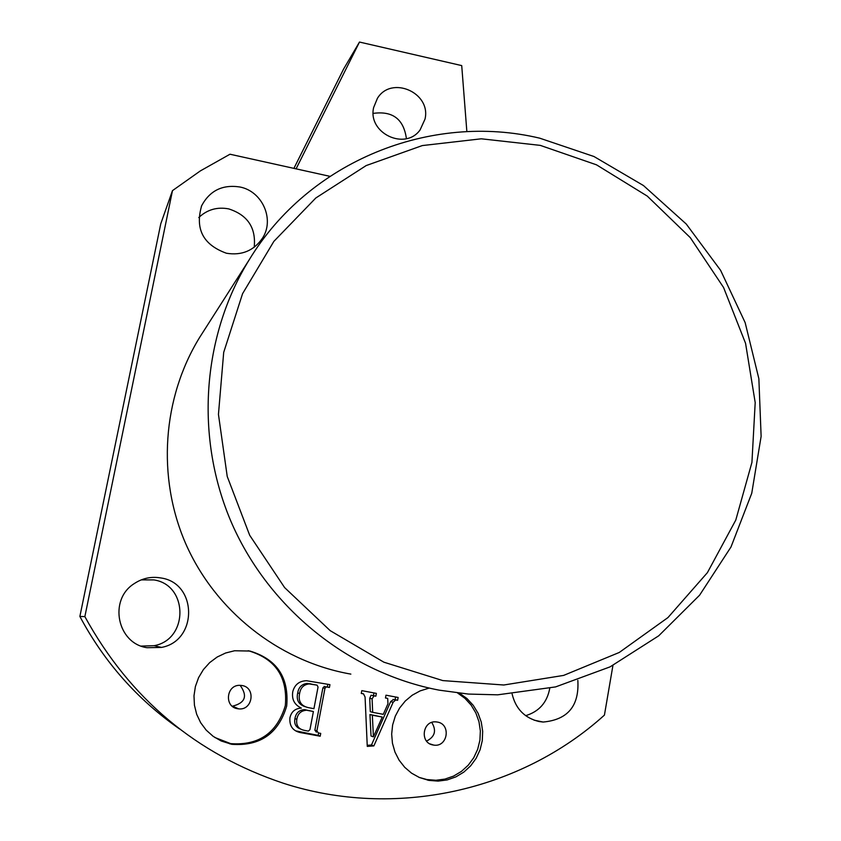 <?xml version="1.0" encoding="UTF-8"?>
<svg xmlns="http://www.w3.org/2000/svg" width="841" height="841" viewBox="0 0 841 841"><rect width="100%" height="100%" fill="white"/><g stroke="black" fill="none" stroke-linecap="round" stroke-linejoin="round"><path stroke-width="1.26" d="M428.658 688.243L420.132 690.892L412.248 695.192L405.309 700.984L399.591 708.059L395.302 716.154L392.631 724.931L391.664 734.088L392.453 743.244L394.965 752.054L399.107 760.19L404.721 767.318L411.575 773.173L419.417 777.526L428.942 780.406L438.087 781.11L447.181 779.922L455.875 776.884L463.801 772.122L470.645 765.846L476.143 758.298L480.074 749.783L482.282 740.658L482.671 731.271L481.252 722.02L478.066 713.252L473.241 705.326L466.976 698.556L459.522 693.215M419.07 777.368L426.871 779.554L435.943 780.259L444.963 779.092L453.593 776.085L461.467 771.376L468.279 765.163L473.756 757.699L477.688 749.268L479.917 740.217L480.348 730.913L478.981 721.725L475.869 713.01L471.139 705.115L464.968 698.356L457.609 692.995M437.331 722.051L436.143 721.893C422.434 720.253 419.459 743.066 433.157 745L433.777 745.105C447.748 747.46 451.333 724.069 437.331 722.051M249.956 651.05L234.576 650.755L225.588 653.015L217.178 657.021L209.682 662.613L203.396 669.583L198.571 677.657L195.396 686.519L193.987 695.822L194.429 705.2L196.678 714.293L200.673 722.724L206.234 730.167L213.162 736.338L221.172 740.984L231.79 744.306C260.121 746.356 278.424 733.615 286.686 706.062C289.157 677.541 276.92 659.197 249.956 651.05M214.844 737.494L230.707 743.633C258.891 745.673 277.099 732.995 285.32 705.599C287.79 677.215 275.606 658.966 248.778 650.86L248.106 650.745M242.029 685.52L239.822 685.331C226.229 684.826 224.042 706.839 237.509 708.711L238.655 708.868C252.773 710.634 256.084 687.528 242.029 685.52M577.83 680.327C579.386 705.872 567.822 719.78 543.139 722.041L539.092 721.536C524.71 718.056 515.712 708.889 512.127 694.035M141.193 579.891L153.819 579.901C188.342 584.821 188.752 639.475 154.145 645.688L141.256 646.088M147.038 647.707C117.162 643.491 108.394 599.759 134.108 583.696C142.381 578.188 151.38 576.274 161.073 577.988C197.498 583.17 197.95 640.863 161.451 647.423L147.038 647.707M198.77 217.556C207.17 209.619 217.136 206.728 228.668 208.883C247.632 214.981 256.148 227.774 254.213 247.243M226.45 253.246C203.133 244.815 194.87 228.952 201.672 205.677C209.829 190.592 222.539 184.358 239.79 186.975C262.381 191.17 274.912 219.575 262.413 238.287C253.751 250.723 241.766 255.706 226.45 253.246M442.808 680.59L503.791 685.005L563.628 675.407L619.26 652.469L667.954 617.578L707.397 572.658L735.791 520.053L751.928 462.424L755.197 402.576L745.568 343.349L723.575 287.506L690.293 237.646L647.276 196.1L596.49 164.825L540.279 145.377L481.283 138.807L422.287 145.577L366.192 165.561L315.838 197.971L273.861 241.378L242.555 293.709L223.695 352.39L218.45 414.392L227.228 476.448L249.672 535.244L284.615 587.586L330.187 630.655L383.885 662.193L442.808 680.59M539.764 138.187L593.988 156.521L643.481 185.556L686.256 224.032L720.611 270.339L745.147 322.597L758.866 378.702L761.126 436.374L751.749 493.257L730.997 546.976L699.596 595.197L658.734 635.796L610.061 666.871L555.596 686.908L497.693 694.824L468.374 694.067L439.17 690.156C349.74 673.126 269.709 609.262 232.011 523.859C194.607 438.319 201.777 336.799 249.115 259.943C308.952 161.115 430.792 112.179 539.764 138.187M203.207 331.838L199.685 337.346C162.418 397.888 156.72 477.215 185.798 543.875C215.128 610.429 277.541 660.164 347.743 673.546L350.855 674.114M374.024 695.843L372.1 698.85L372.679 712.338L383.286 714.324L387.964 703.759L387.69 698.419L385.462 697.998L385.977 695.192L398.14 697.473L397.625 700.28L395.638 699.964L393.157 702.246L373.867 745.904L367.265 746.388L365.078 697.042L363.501 693.867L361.273 693.447L361.798 690.64L376.369 693.383L375.853 696.19L371.06 695.234L369.725 698.272L372.1 698.85M329.872 176.326L229.982 154.229L200.337 170.912L172.479 190.634L84.857 616.611C129.913 698.587 196.153 754.156 283.596 783.328C395.039 819.313 520.6 790.982 604.427 715.102L612.942 665.42M292.773 691.649C294.686 684.648 299.249 681 306.481 680.716L329.945 684.648L329.42 687.465L326.182 686.908L324.952 688.358L316.889 730.934L318.361 732.953L320.726 733.394L320.19 736.222L302.623 732.984C293.509 731.807 289.272 726.771 289.903 717.899C291.27 711.728 295.086 708.458 301.351 708.101C294.445 704.853 291.585 699.365 292.773 691.649M172.479 190.634L160.768 223.78L79.874 616.442C104.189 662.014 137.398 699.512 179.49 728.937M84.857 616.611L79.874 616.442M549.762 688.285C547.134 702.477 539.102 711.602 525.646 715.67M236.153 708.122L235.596 708.185M232.158 706.146L232.505 706.177C245.288 702.929 247.822 695.98 240.127 685.331M426.566 741.089C434.955 736.79 436.689 730.577 431.759 722.451M369.725 698.272L370.292 711.675L372.679 712.338M385.472 697.904L387.69 698.419M395.575 696.989L395.081 699.701L397.625 700.28M395.081 699.701L396.1 699.996M393.556 699.418L390.634 701.646L393.157 702.246M390.634 701.646L371.47 745L373.867 745.904M371.47 745L367.212 745.315M361.294 693.352L363.501 693.867M373.951 692.921L373.446 695.633L375.853 696.19M373.446 695.633L371.638 695.297M382.256 717.047L369.945 714.503L371.028 736.012L373.425 736.842L382.256 717.047L372.332 715.197L373.425 736.842M369.945 714.503L372.332 715.197M327.832 684.248L327.317 686.96L329.42 687.465M327.317 686.96L326.771 686.96M324.7 686.466L322.891 687.854L324.952 688.358M322.891 687.854L314.87 730.146L316.889 730.934M314.87 730.146L316.342 732.143M318.602 732.995L318.15 735.391L320.19 736.222M318.15 735.391L296.043 730.934M305.241 709.699L306.25 710.256C300.889 710.761 297.746 713.778 296.831 719.328C295.916 725.615 298.597 729.326 304.884 730.461L308.384 731.113L309.961 729.62L313.399 711.507L304.316 709.604C298.986 710.098 295.864 713.105 294.949 718.603C293.919 723.901 295.895 727.412 300.868 729.147M297.714 692.931L299.606 693.468C298.05 701.247 301.015 705.977 308.489 707.67L313.935 708.679L318.045 687.055L317.078 685.142L307.154 683.428C301.761 684.122 298.608 687.286 297.714 692.931C296.137 699.996 298.639 704.6 305.209 706.734M317.078 685.142L309.11 683.912C303.675 684.595 300.51 687.78 299.606 693.468M309.761 683.659L311.738 684.143M294.949 718.603L296.831 719.328M313.399 711.507L307.196 710.351M373.656 107.49C367.391 132.994 405.11 151.096 420.111 129.892L425.01 119.117C431.391 92.72 391.401 75.154 377.42 98.323L373.656 107.49M293.908 168.368L343.548 69.141L359.485 42.05L461.72 65.598L466.86 131.648M373.204 113.388C392.642 110.697 403.712 119.117 406.413 138.649M296.085 168.852L359.485 42.05M300.71 732.175L302.623 732.984M425.872 779.365L427.943 780.206M228.868 743.255L229.94 743.917M201.672 205.677L201.335 206.455M249.115 259.943L199.685 337.346M262.413 238.287L262.003 238.928M161.451 647.423L154.145 645.688M543.139 722.041L534.056 720.159M232.505 706.177L238.655 708.868M429.993 743.896L433.777 745.105M395.638 699.964L393.104 699.386M373.446 695.78L371.06 695.234M326.182 686.908L324.111 686.414M309.11 683.912L307.154 683.428M306.25 710.256L304.316 709.604M420.111 129.892L419.512 130.618"/></g></svg>
